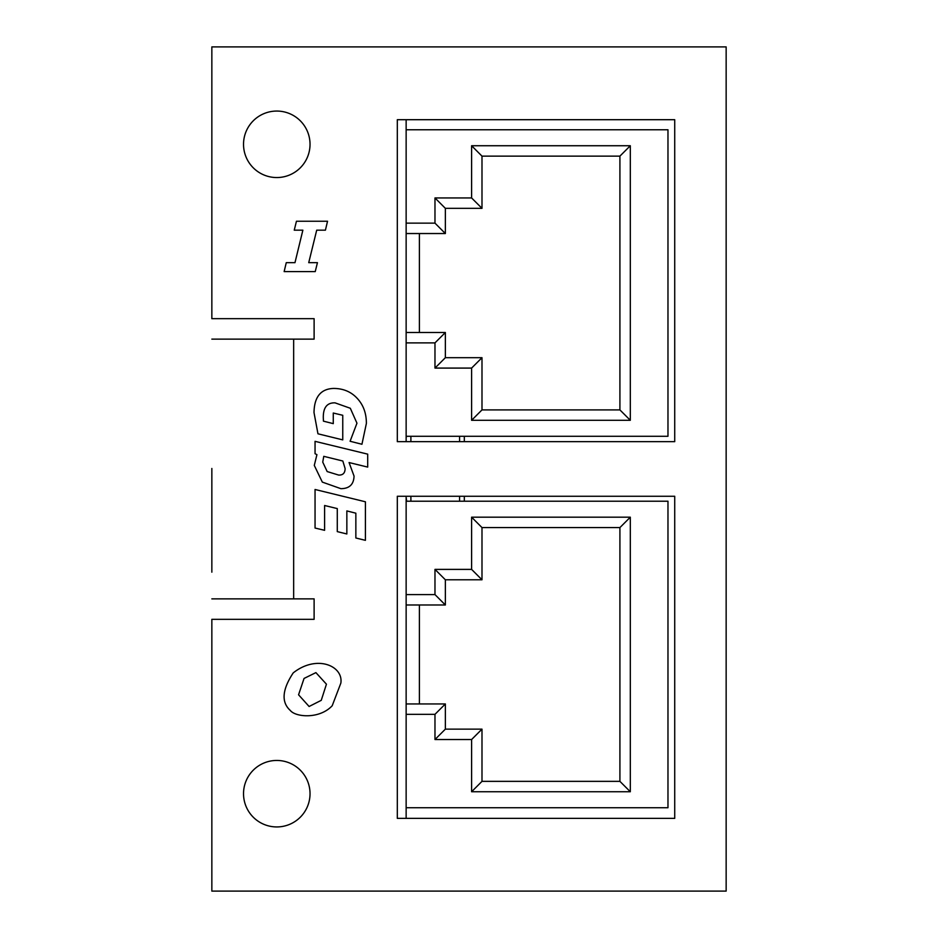 <?xml version="1.0" encoding="UTF-8"?>
<svg xmlns="http://www.w3.org/2000/svg" width="938" height="938" viewBox="0 0 938 938"><rect width="100%" height="100%" fill="white"/><g stroke="black" fill="none" stroke-linecap="round" stroke-linejoin="round"><path stroke-width="1.41" d="M276.78 760.448A33.252 33.252 0 0 0 243.528 793.689A33.252 33.252 0 0 0 276.78 826.941A33.252 33.252 0 0 0 310.032 793.689A33.252 33.252 0 0 0 276.78 760.448M276.78 111.059A33.252 33.252 0 0 0 243.528 144.311A33.252 33.252 0 0 0 276.78 177.552A33.252 33.252 0 0 0 310.032 144.311A33.252 33.252 0 0 0 276.78 111.059M211.847 468.472L211.847 569.354M211.847 565.86L211.847 471.791M211.847 565.884L211.847 572.168M211.847 507.493L211.847 500.869M211.847 508.924L211.847 506.731M365.41 540.335L365.41 501.783L315.051 489.484L315.051 528.047L324.607 530.31L324.607 505.5L337.281 508.584L337.281 531.623L346.849 533.968L346.849 510.917L355.854 513.192L355.854 537.99L365.41 540.335M340.893 488.675C349.393 488.616 353.778 484.418 354.048 476.094L349.065 462.551L367.696 467.089L367.696 454.144L315.051 441.341L315.051 453.699L316.927 454.66L314.289 465.412L322.32 482.097L340.893 488.675M314.007 412.579L317.959 433.802L342.757 439.875L342.757 415.288L333.271 413.025L333.271 423.636L323.434 421.15L323.293 417.703C323.164 407.526 327.092 402.578 335.065 402.859L350.308 408.264L356.956 423.19L350.097 441.27L361.939 444.26L366.383 423.413C366.395 413.248 363.323 404.888 357.167 398.31C351.07 391.732 343.179 388.438 333.482 388.438C320.761 388.918 314.265 396.962 314.007 412.579M293.219 672.898C282.127 689.723 281.154 702.234 290.299 710.441C295.493 717.183 319.459 719.399 332.216 705.728L340.857 683.087C343.472 665.874 316.727 654.255 293.219 672.898M315.238 271.598L317.443 262.663L308.731 262.663L316.704 230.173L325.416 230.173L327.538 221.239L296.443 221.239L294.251 230.173L302.868 230.173L294.978 262.663L286.266 262.663L284.144 271.598L315.238 271.598M397.313 818.37L674.727 818.37L674.727 496.272L397.313 496.272L397.313 818.37M397.313 441.657L674.727 441.657L674.727 119.701L397.313 119.701L397.313 441.657M211.847 46.9L211.847 318.674L314.113 318.674L314.113 339.122L293.653 339.122L293.653 598.878L314.113 598.878L314.113 619.326L211.847 619.326L211.847 891.1L726.153 891.1L726.153 46.9L211.847 46.9M293.653 598.878L211.847 598.878M211.847 339.122L293.653 339.122M321.253 700.334L326.436 684.189L315.907 672.616L304.053 678.444L298.565 694.788L309.106 706.49L321.253 700.334M327.174 471.556L338.606 475.062C342.886 475.273 345.055 473.104 345.114 468.554L342.827 461.015L323.774 456.337L322.742 462.117L327.174 471.556M406.142 818.37L406.142 807.724L667.973 807.724L667.973 501.209L406.142 501.209L406.142 496.272M406.142 441.657L406.142 436.276L667.973 436.276L667.973 129.761L406.142 129.761L406.142 119.701M406.142 497.316L406.658 501.209M406.658 436.276L406.142 437.565M406.142 129.761L406.142 436.276M406.142 223.138L434.974 223.138L434.974 197.941L471.603 197.941L471.603 145.742L630.313 145.742L630.313 420.294L471.603 420.294L471.603 368.083L434.974 368.083L434.974 342.886L406.142 342.886M619.912 409.906L619.912 156.13L481.991 156.13L481.991 208.342L445.362 208.342L445.362 233.539L419.392 233.539L419.392 332.498L445.362 332.498L445.362 357.695L481.991 357.695L481.991 409.906L619.912 409.906L630.313 420.294M419.392 332.498L406.142 332.498M445.362 332.498L434.974 342.886M445.362 357.695L434.974 368.083M481.991 357.695L471.603 368.083M481.991 409.906L471.603 420.294M619.912 156.13L630.313 145.742M481.991 156.13L471.603 145.742M481.991 208.342L471.603 197.941M445.362 208.342L434.974 197.941M445.362 233.539L434.974 223.138M419.392 233.539L406.142 233.539M406.142 501.209L406.142 807.724M406.142 594.586L434.974 594.586L434.974 569.389L471.603 569.389L471.603 517.19L630.313 517.19L630.313 791.742L471.603 791.742L471.603 739.531L434.974 739.531L434.974 714.334L406.142 714.334M619.912 781.354L619.912 527.578L481.991 527.578L481.991 579.79L445.362 579.79L445.362 604.987L419.392 604.987L419.392 703.946L445.362 703.946L445.362 729.143L481.991 729.143L481.991 781.354L619.912 781.354L630.313 791.742M419.392 703.946L406.142 703.946M445.362 703.946L434.974 714.334M445.362 729.143L434.974 739.531M481.991 729.143L471.603 739.531M481.991 781.354L471.603 791.742M619.912 527.578L630.313 517.19M481.991 527.578L471.603 517.19M481.991 579.79L471.603 569.389M445.362 579.79L434.974 569.389M445.362 604.987L434.974 594.586M419.392 604.987L406.142 604.987M410.891 496.272L410.891 501.209M464.322 496.272L464.322 501.209M459.573 501.209L459.573 496.272M459.573 441.657L459.573 436.276M410.891 436.276L410.891 441.657M464.322 436.276L464.322 441.657"/></g></svg>
